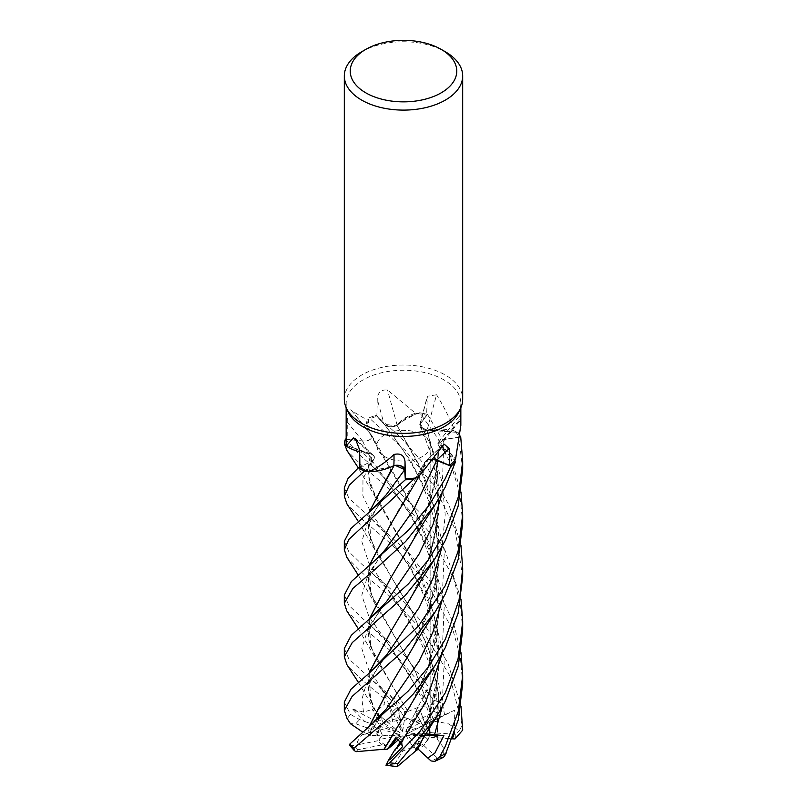 <?xml version="1.0" encoding="UTF-8"?>
<svg xmlns="http://www.w3.org/2000/svg" width="807" height="807" viewBox="0 0 807 807"><rect width="100%" height="100%" fill="white"/><g stroke="black" fill="none" stroke-linecap="round" stroke-linejoin="round"><path stroke-width="0.61" stroke-dasharray="4.04 3.03" d="M390.598 524.56L424.573 462.361L428.093 459.879L434.005 459.375L428.093 459.879L424.593 462.31L424.623 464.711A41.55 23.988 180 0 1 418.672 476.342M414.667 484.331L424.694 462.461L422.232 471.177L415.605 477.996L422.243 471.157L424.623 464.711A41.55 23.988 180 0 0 424.563 462.441A7.949 4.59 180 0 1 424.613 462.33A7.949 4.59 0 0 1 425.067 461.665A7.949 4.59 180 0 1 425.38 461.332A7.949 4.59 180 0 1 434.116 459.223M390.78 470.753L394.068 465.538L403.631 467.626M390.174 467.344L367.225 471.278L390.174 467.344M358.429 467.757L371.654 461.211C375.608 458.537 375.255 456.066 370.574 453.806C375.255 456.066 375.608 458.537 371.654 461.211L371.634 454.21A7.949 4.59 180 0 1 373.5 455.451A7.949 4.59 180 0 1 371.815 461.271L359.912 467.142M414.859 751.458L435.77 693.879L439.401 662.416L437.485 630.721L430.302 600.095L419.035 571.638L375.467 497.304L367.861 475.192L370.716 453.806L346.163 445.242A57.337 33.107 180 0 1 347.202 439.371L347.282 422.101C347.212 415.222 348.281 410.924 350.49 409.22L370.312 433.964A41.55 23.988 180 0 1 370.131 433.732A41.55 23.988 180 0 1 367.145 420.043L351.489 410.602M346.163 439.159L362.605 440.975C368.698 441.106 371.825 439.412 371.966 435.881L369.313 432.441L368.285 419.509A57.337 33.107 180 0 1 376.879 416.311L384.152 424.321A999.409 73.972 -105.2 0 1 377.262 399.172L376.879 416.311M414.536 698.832L426.863 671.172L435.619 641.051L439.391 609.456L437.555 577.651L430.454 546.914L419.186 518.306L375.477 443.85L372.057 435.951L369.334 432.471L367.225 424.704L369.041 417.875A59.153 34.146 180 0 1 376.183 415.343L384.354 424.28L396.116 425.793A7.949 4.59 180 0 1 384.152 424.321M422.333 456.57A26.631 15.373 180 0 1 393.312 459.899A26.631 15.373 180 0 1 376.869 445.696A26.631 15.373 180 0 1 384.667 434.822A26.631 15.373 180 0 1 413.688 431.493A26.631 15.373 180 0 1 430.131 445.696A26.631 15.373 180 0 1 422.333 456.57A26.631 15.373 180 0 1 393.312 459.899A26.631 15.373 180 0 1 376.869 445.696A26.631 15.373 180 0 1 384.667 434.822A26.631 15.373 180 0 1 413.688 431.493A26.631 15.373 180 0 1 430.131 445.696A26.631 15.373 180 0 1 422.333 456.57M348.099 411.873A57.337 33.107 180 0 1 346.163 403.349A57.337 33.107 180 0 1 362.958 379.946A57.337 33.107 180 0 1 425.44 372.763A57.337 33.107 180 0 1 460.837 403.349A57.337 33.107 180 0 1 458.911 411.873M346.163 445.635A57.337 33.107 180 0 1 346.163 445.242L370.463 453.847L366.58 453.282A41.55 23.988 180 0 1 359.67 451.849M344.317 399.203A59.183 34.176 180 0 1 361.647 375.033A59.183 34.176 180 0 1 426.146 367.629A59.183 34.176 180 0 1 462.683 399.203M454.402 732.988L454.765 710.15L429.566 722.658L430.131 732.07L429.566 722.658L430.131 722.063L407.323 733.654L438.08 718.018L436.98 736.509L429.173 737.063L430.131 722.164L429.173 737.063L425.602 737.316L428.073 739.595L429.173 737.063L423.826 745.527A26.631 15.373 180 0 1 422.333 746.465A26.631 15.373 180 0 1 417.633 748.634L422.333 739.515L419.004 746.162L407.565 735.601L405.891 735.389L420.144 734.098L424.028 735.621L422.333 739.515L424.028 735.611L407.565 735.601M428.073 739.595A26.631 15.373 180 0 1 422.333 744.538A26.631 15.373 180 0 1 419.004 746.162M377.141 718.502L386.341 724.827L385.817 722.164L383.446 722.85L379.482 715.446L377.646 722.134L380.137 726.28L398.386 732.927L400.06 732.706L372.32 709.434L377.141 718.502L378.533 717.13L370.685 700.486L369.162 673.119M376.899 734.471L377.293 735.712L380.843 735.903L376.899 734.471A26.631 15.373 180 0 1 376.869 733.664A26.631 15.373 180 0 1 380.137 726.28M349.562 745.194L354.596 745.446L360.215 744.286L356.987 742.158L361.98 734.804L369.344 732.746L372.37 726.754L369.535 735.278L377.293 735.712L379.522 728.792L382.387 735.197L378.937 739.605L399.324 735.52L400.06 734.622L379.522 728.792L377.293 735.712L376.869 733.977L377.716 731.737L355.897 723.818L350.44 723.708M392.404 745.285L388.016 746.172A26.631 15.373 180 0 1 378.937 739.605M388.016 746.172L382.195 744.831L357.874 749.743L355.937 751.69M402.582 746.606L403.036 741.189L397.619 737.084L396.751 738.274L397.619 737.094L403.026 741.199L401.049 743.348L403.036 741.189L403.409 736.71L402.653 735.813L395.874 737.537M410.793 748.452L413.961 747.111L412.327 745.92L410.793 748.452A26.631 15.373 180 0 1 396.237 748.462M417.522 749.713L413.961 747.111L420.144 734.098L413.961 747.111L402.723 750.964L394.209 765.006L397.014 766.64M424.563 462.441A999.923 555.7 84.6 0 1 441.782 446.473M434.035 459.334L424.593 462.31M390.83 467.061L367.225 471.268M415.131 751.277L428.124 720.923L438.857 669.528L434.388 615.459L415.948 565.636L391.546 523.874L370.716 486.298L367.74 469.987L370.645 453.827L371.634 454.21A7.949 4.59 -0 0 0 370.615 453.806A7.949 4.59 180 0 0 370.433 453.746A41.55 23.988 180 0 1 366.58 453.282L346.163 445.242M370.433 453.746A999.923 601.366 157.7 0 0 357.471 441.55M359.912 467.021L358.439 467.757M370.312 433.964A41.55 23.988 180 0 0 371.896 435.77A7.949 4.59 180 0 1 371.936 435.891A7.949 4.59 0 0 1 372.017 436.597A7.949 4.59 180 0 1 362.565 441.076L347.202 439.371M371.896 435.77A999.923 512.334 -142 0 0 350.49 409.22M367.145 420.043A57.337 33.107 180 0 1 368.285 419.509L367.225 424.704L369.334 432.471L371.785 435.841M390.739 738.637L410.4 706.236L428.043 667.48L438.927 614.964L434.146 560.885L415.242 510.609L371.966 435.901C371.825 439.412 368.698 441.106 362.605 440.975C368.9 441.046 371.997 439.27 371.896 435.629M415.494 413.265A57.337 33.107 180 0 1 416.916 413.446L398.809 423.15A41.55 23.988 180 0 0 397.155 425.218A7.949 4.59 180 0 1 397.024 425.309L398.809 423.15A41.55 23.988 180 0 1 415.494 413.265L387.531 390.033C381.217 389.377 377.797 392.424 377.262 399.172M397.155 425.218A999.923 74.012 -105.2 0 1 387.531 390.033M397.024 425.329L396.116 425.793A7.949 4.59 -0 0 0 397.024 425.309L419.156 465.034L435.175 512.011L438.746 563.922L428.144 613.582L410.521 652.47L390.87 684.921M462.683 576.531L455.027 528.999L434.418 486.45L405.911 451.063L369.061 417.844A59.183 34.166 180 0 1 376.163 415.333L384.334 424.26C387.996 427.125 392.242 427.468 397.105 425.339C392.252 427.478 387.996 427.125 384.354 424.28L376.183 415.343L401.2 437.868L427.609 468.201L449.136 505.202L460.958 545.532M462.683 523.017L459.708 493.168L451.012 464.439L437.354 437.576L419.66 412.76L406.224 417.733L397.074 425.42L406.193 417.744L419.6 412.77A59.153 34.146 180 0 1 427.478 414.415L420.497 423.655L420.114 426.701L425.773 429.929A7.949 4.59 180 0 1 419.711 424.795A7.949 4.59 180 0 1 420.306 423.614L426.61 415.343L427.327 396.227L436.597 394.794A999.923 716.132 -74 0 0 427.196 430.04A41.55 23.988 180 0 1 431.019 429.506A41.55 23.988 180 0 1 454.815 430.867C449.751 418.258 443.679 406.244 436.597 394.794M427.196 430.04A7.949 4.59 180 0 1 426.984 430.04L431.019 429.506L455.451 431.624A57.337 33.107 180 0 1 458.931 437.182L443.8 439.492A999.409 930.027 20.1 0 1 459.042 420.397L458.931 437.182M426.964 430.05L425.773 429.929A7.949 4.59 -0 0 0 426.984 430.04L420.134 426.752L426.984 430.111L435.81 461.483L439.24 494.62L436.627 527.627L428.184 559.977L410.551 598.925L391.072 631.094M454.815 430.867A57.337 33.107 180 0 1 455.451 431.624L458.043 432.411A59.153 34.146 180 0 1 460.373 436.254A59.153 34.146 180 0 0 458.043 432.411L427.095 429.96M419.66 412.76A59.183 34.166 180 0 1 427.498 414.395L420.518 423.695L427.478 414.415A59.153 34.146 180 0 0 419.6 412.781L416.916 413.446A57.337 33.107 180 0 1 426.61 415.343M455.632 462.976C454.119 456.217 448.722 450.75 439.432 446.574L454.866 460.353L442.508 447.996A41.55 23.988 180 0 0 439.391 446.604A7.949 4.59 180 0 1 439.27 446.513L442.508 447.996A41.55 23.988 180 0 1 455.491 459.587M439.391 446.604A999.923 930.501 20.1 0 1 460.747 419.912L459.728 415.635L459.042 420.397M460.837 425.38L460.747 419.912M460.303 437.061L443.87 439.603L437.979 444.122L438.655 445.898A7.949 4.59 180 0 1 438.574 442.065A7.949 4.59 180 0 1 443.8 439.492M439.23 446.513L438.655 445.898A7.949 4.59 0 0 0 439.27 446.513L437.979 444.193L439.23 446.574L436.244 476.17L428.164 506.524L410.773 544.987L390.185 578.871M413.688 479.277L422.232 471.177L424.714 462.411M414.627 644.975L435.034 590.331L439.19 560.502L438.372 530.35L432.673 500.865L422.868 473.063L396.983 425.208M414.828 537.563L432.199 494.288L439.442 446.513M442.085 493.127L443.87 439.644L437.979 444.193L443.87 439.603M414.798 591.107L430.424 553.733L438.766 512.627L437.555 470.42L426.923 430.141L458.094 432.431A59.183 34.166 180 0 1 460.383 436.194M420.518 423.695L420.134 426.752L420.497 423.655L433.52 451.95L442.186 482.647L445.202 514.705L442.065 546.753M372.017 436.597L371.966 435.901M395.238 465.367L394.068 465.548M361.647 51.779A59.183 34.176 180 0 1 445.353 51.779M402.643 731.515L404.7 717.605L397.528 707.103L392.373 711.855L401.301 730.9L402.643 731.515L397.528 707.103L404.711 717.605L415.756 721.942A26.631 15.373 180 0 1 422.364 724.747L415.474 712.087L421.163 722.154L405.871 730.94L405.881 731.939L420.064 710.049L415.474 712.087L405.871 730.94M392.373 711.855L398.92 718.512L401.301 730.9M344.317 595.041L348.735 605.189L361.647 617.668L405.185 656.111L440.945 703.089L440.158 714.477L435.972 716.919L436.073 706.892L427.054 689.349L423.907 697.954L423.382 701.808L425.007 702.423L431.22 719.491L425.057 723.929L420.064 710.049L425.057 723.929L422.232 725.967L426.853 726.27L425.057 723.929L429.627 732.615A26.631 15.373 180 0 1 430.131 735.591A26.631 15.373 180 0 1 429.96 737.346L430.131 732.07L430.101 734.461L408.665 733.038M426.853 726.27A26.631 15.373 180 0 1 430.131 733.664A26.631 15.373 180 0 1 430.101 734.461M404.761 720.409L408.049 718.512A26.631 15.373 180 0 1 421.163 722.154M408.049 718.512L404.7 717.605L404.589 711.481L407.949 711.421L391.435 684.518L370.706 646.861C368.597 639.386 368.244 638.256 369.999 629.47C371.765 621.652 381.096 608.417 386.533 601.619L368.476 627.221L361.808 648.546L368.738 669.891L386.987 695.594L378.765 686.182L369.798 678.031L391.012 696.148L397.75 705.883L398.456 709.292L381.6 688.885L387.874 696.754L395.743 698.6L404.589 711.481M385.817 722.164A26.631 15.373 180 0 1 398.92 718.512M344.317 702.09L350.48 714.366L359.68 719.662L364.744 721.478L352.639 709.121L398.386 732.927M400.06 732.706L386.341 724.827M382.195 744.831A26.631 15.373 180 0 1 378.342 740.644L382.387 735.197L399.324 735.52M400.06 734.622L380.843 735.903M402.653 735.813L398.376 739.767M400.252 741.885L403.409 736.71M405.891 735.389L412.327 745.92M407.323 733.654L425.602 737.316M405.881 731.939L422.232 725.967M423.826 745.527L437.545 758.126L443.537 757.269M424.472 735.611L420.144 734.098L425.107 733.644L423.766 736.7M427.054 689.349L415.474 712.087L420.064 710.049L425.007 702.423M364.744 721.478L380.975 727.389L377.646 722.134L379.482 715.446L383.446 722.85L392.656 721.549A26.631 15.373 180 0 1 400.565 720.308L392.363 711.845L397.528 707.103L395.743 698.6M433.954 721.186L448.137 723.657L459.344 730.749L462.199 725.15L449.549 675.227L422.646 630.771L390.235 596.625L361.647 572.375L346.909 557.405M344.317 541.275L348.705 551.484L361.647 564.083L396.721 594.204L425.027 625.375L447.956 663.142L460.979 706.226M407.949 711.471L419.469 706.801L433.359 706.912L434.136 700.315L396.812 656.273L361.647 626.03L346.748 610.788M462.683 683.61L460.293 656.999L453.241 630.963L427.206 583.259L392.454 545.179L361.647 518.851L346.97 503.982M344.317 487.791L348.856 498.111L410.813 555.014L441.368 596.635L453.766 624.063L460.979 652.671M344.317 648.505L348.806 658.865L369.798 678.031M378.594 717.171L378.786 709.232L384.899 703.785L383.012 697.5L361.647 679.655L346.899 664.655M462.683 630.025L460.373 603.939L453.473 577.953L427.811 530.421L393.241 492.351L361.647 465.357L347.02 450.568M345.416 439.079L361.647 456.853L370.02 463.934L421.89 514.321L444.778 549.476L460.968 599.107M350.48 714.366A59.183 34.176 180 0 0 347.313 718.815L347.101 718.502M434.186 721.024L415.333 671.182L375.326 604.302L368.204 584.712L368.96 566.02M431.22 719.491L434.015 721.145L415.333 671.424L391.163 630.469L370.756 593.427L369.213 565.808M425.642 733.805L425.107 733.644M367.992 733.977L362.686 732.08M367.71 733.956L368.91 726.865M369.535 735.278L367.921 733.966L369.152 726.663M369.213 619.423L370.706 646.861M407.949 711.26L375.457 658.109L368.214 638.408L368.96 619.625M352.639 709.121L363.503 712.127L372.32 709.434M427.498 414.395L448.541 450.185L460.968 491.957M462.683 469.381L458.094 432.431M378.362 717.009L375.477 711.643L368.244 692.023L368.92 673.331M369.061 417.844L369.041 417.885A59.153 34.146 180 0 1 376.183 415.343M454.765 710.15L439.19 717.292M452.303 738.808L449.035 738.607L452.798 737.497M436.98 736.509L438.463 694.081L429.203 650.775L411.731 611L391.385 577.156L370.756 539.954L369.162 512.344M437.031 738.97L443.184 747.09L443.275 757.329M437.313 738.96L438.625 693.516L428.951 649.474L411.318 610.031L375.326 550.616L368.224 531.127L368.92 512.546M429.627 732.615L455.239 734.279L459.344 730.749M361.98 734.804L382.387 735.197L379.522 728.792L372.37 726.754M398.456 709.292L400.565 720.308M392.656 721.549L389.761 706.771L384.899 703.785M381.6 688.885L392.363 711.845M449.035 738.607L429.96 737.346M377.716 731.737A26.631 15.373 180 0 1 380.975 727.389M402.723 750.964A26.631 15.373 180 0 1 394.653 750.096M415.756 721.942L433.974 711.421L433.359 706.912M360.215 744.286L378.342 740.644M435.972 716.919L422.364 724.747M371.815 461.271A999.409 601.064 157.7 0 0 359.629 449.933M362.565 441.076A999.409 512.072 -142 0 0 347.282 422.101M420.306 423.614A999.409 715.769 -74 0 1 427.004 398.416M371.654 461.211L362.958 479.096L362.898 495.801L371.452 513.666L386.825 534.799C410.501 565.989 424.805 590.442 433.631 625.778C436.849 639.911 438.322 653.529 438.04 666.643L436.002 689.844L428.124 720.923M384.344 424.28L387.148 427.972C405.699 452.556 419.347 474.183 428.628 501.228C432.986 513.726 435.881 527.042 437.323 541.164L437.939 563.024L436.173 581.625L428.144 613.582M362.605 440.985L371.018 459.324L386.815 481.103L381.469 474.788L370.02 463.934M434.136 700.315A59.183 34.176 180 0 1 440.945 703.089M383.012 697.5A59.183 34.176 180 0 1 391.012 696.148M423.907 697.944L387.189 642.332L368.89 616.578L361.808 595.193L368.274 573.928L386.22 548.478M442.115 707.305L444.334 657.998L432.683 610.344L411.066 568.532L386.825 534.809L370.282 517.66M369.344 732.746L386.331 708.909L374.852 725.614C371.311 732.474 369.616 736.478 369.767 737.608M442.105 600.176L444.334 550.959L432.713 503.417L411.237 461.705L387.148 427.972L381.267 420.911M363.503 712.137L361.919 699.266L365.682 686.162L386.543 655.092L375.336 671.131L370.141 682.682C368.375 687.413 368.557 693.354 370.685 700.486M442.145 653.609L444.304 604.272L432.602 556.628L411.005 514.836L386.815 481.103L403.026 503.861L411.449 517.337C420.679 533.72 427.256 548.891 431.17 562.832C434.812 574.413 437.071 588.263 437.959 604.372C439.058 623.508 435.75 644.541 428.043 667.48M444.657 715.063L437.565 678.041L423.594 643.825L387.118 588.747L368.849 563.004L361.808 541.598L368.274 520.303L386.19 494.842C374.932 508.834 364.189 526.961 370.756 539.954M389.761 706.771A51.789 29.899 180 0 1 397.75 705.883M355.897 723.818A51.789 29.899 180 0 1 359.68 719.662M394.209 765.006A51.789 29.899 180 0 1 386.341 763.805M462.199 725.15A59.183 34.176 180 0 1 462.683 729.367M455.239 734.279A51.789 29.899 180 0 1 454.956 738.97M357.874 749.743A51.789 29.899 180 0 1 354.596 745.446M437.545 758.126A51.789 29.899 180 0 1 431.009 760.93M433.974 711.421A51.789 29.899 180 0 1 440.158 714.477M346.163 407.676L346.163 403.349M425.38 461.332L443.547 444.516M373.5 455.451L355.342 438.615M419.711 424.795L427.327 396.227M438.574 442.065L459.728 415.635M419.64 475.424L422.243 471.157M370.716 486.298C367.538 477.391 368.648 468.322 374.045 459.112L374.065 459.092M428.164 506.524C435.013 488.003 438.292 467.223 437.979 444.193L437.979 444.122M428.184 559.977C435.134 540.095 438.413 520.001 438.03 499.704L436.163 478.188C434.267 464.509 429.344 446.574 420.134 426.752L420.114 426.701M375.477 443.85L369.313 432.441M430.131 733.664L430.131 735.591M430.131 722.164L430.131 445.696L430.131 722.164M460.837 407.676L460.837 403.349M375.326 604.302L358.288 575.149M369.182 623.872L387.189 642.332L409.643 675.056L423.382 701.808M386.23 548.467C379.048 557.173 373.318 567.22 371.704 571.114C368.718 579.759 367.629 581.635 370.746 593.427M375.467 497.304L358.278 467.878M358.268 628.683L375.457 658.109M358.268 682.177L375.477 711.643M435.427 665.029L435.084 665.583M436.849 737.457L437.858 709.171L435.568 688.865C434.005 678.162 430.081 664.958 423.786 649.252C413.376 624.043 396.64 601.074 387.118 588.757L370.07 570.993M358.318 521.504L375.326 550.616"/><path stroke-width="1.21" d="M417.017 477.805L418.672 476.342A41.55 23.988 180 0 1 417.017 477.805A57.337 33.107 180 0 1 415.605 477.996L413.688 479.277A59.153 34.146 180 0 1 405.356 479.772L404.68 469.735C403.52 466.285 399.959 464.913 393.977 465.609M390.83 467.061A41.55 23.988 180 0 0 393.877 465.619A7.949 4.59 180 0 1 394.058 465.578L390.83 467.061A41.55 23.988 180 0 1 368.365 471.792A57.337 33.107 180 0 1 367.225 471.268L364.3 471.207A59.153 34.146 180 0 1 358.429 467.757L348.059 478.42L344.317 487.791L344.317 496.224L349.37 485.098L364.239 471.207A59.183 34.166 180 0 1 358.409 467.767L359.912 467.021M346.163 445.242L344.428 443.88A59.153 34.146 180 0 1 345.446 439.089L345.416 439.079A59.183 34.166 180 0 0 344.397 443.86L344.428 443.88A59.153 34.146 180 0 1 345.446 439.089L346.163 439.159M441.167 49.358L445.353 51.779A59.183 34.176 180 0 1 462.683 75.939L462.683 399.203A59.183 34.176 180 0 1 460.696 407.999L458.911 411.873A57.337 33.107 180 0 1 444.042 426.762A57.337 33.107 180 0 1 388.621 435.316A57.337 33.107 180 0 1 348.099 411.873L346.304 407.999A59.183 34.176 180 0 1 344.317 399.203L344.317 75.939A59.183 34.176 180 0 1 361.647 51.779L365.833 49.358A53.272 30.757 180 0 1 441.167 49.358A53.272 30.757 180 0 1 441.167 92.855A53.272 30.757 180 0 1 365.833 92.855A53.272 30.757 180 0 1 365.833 49.358L361.647 51.779M359.67 451.849A41.55 23.988 180 0 1 346.173 446.089A57.337 33.107 180 0 1 346.163 445.635L346.163 407.676M346.173 446.089L353.365 437.898L355.342 438.615L359.629 449.933L359.912 467.142A57.337 33.107 180 0 0 367.225 471.268L364.3 471.207L367.225 471.278M368.365 471.792C377.01 468.252 385.554 462.482 393.998 454.472C400.635 452.979 404.307 455.39 405.013 461.705L405.447 478.722A57.337 33.107 180 0 0 415.605 477.996L413.688 479.277A59.153 34.146 180 0 1 405.356 479.772L350.964 528.464L344.317 541.275L344.317 549.789L348.775 539.49L413.648 479.297A59.183 34.166 180 0 1 405.356 479.792M420.407 474.698L444.042 444.112L449.257 448.561L449.519 465.387L436.95 459.99A999.409 555.408 84.6 0 1 449.257 448.561M460.696 407.999A59.183 34.176 180 0 1 445.353 423.362A59.183 34.176 180 0 1 388.137 432.199A59.183 34.176 180 0 1 346.304 407.999M462.683 75.939A59.183 34.176 180 0 1 445.353 100.098A59.183 34.176 180 0 1 380.854 107.502A59.183 34.176 180 0 1 344.317 75.939M460.968 599.107L462.693 621.662L458.083 658.673L445.353 692.739L419.822 731.626L389.65 762.776L385.978 765.238L388.288 760.557L391.324 758.469L402.582 746.606L400.897 742.975L395.874 737.537L387.511 749.168L390.87 746.505L396.762 738.274L390.87 746.505L398.376 739.767M388.288 760.557L394.653 750.096L401.049 743.348L396.237 748.462L400.252 741.885M434.116 459.223A7.949 4.59 180 0 1 436.95 459.99M358.268 628.683L346.748 610.788L344.317 603.273L352.841 588.485L375.709 568.834L405.679 541.447L435.185 504.627L445.353 486.924L455.41 462.007A59.153 34.146 180 0 1 450.881 466.083L434.005 459.375L450.911 466.093L445.353 478.43L428.951 505.404L408.917 529.765L351.338 581.595L344.317 595.041M460.837 407.676L460.837 425.38L455.491 459.587A57.337 33.107 180 0 1 454.866 460.353L455.41 462.007L454.866 460.353A57.337 33.107 180 0 1 449.519 465.387M455.41 462.007A59.153 34.146 180 0 1 450.881 466.083L434.035 459.334M403.631 467.626L404.68 469.735L405.356 479.772L404.711 469.694L395.238 465.367A7.949 4.59 180 0 1 404.912 469.684L405.447 478.722M393.877 465.619A999.923 126.053 114 0 0 393.998 454.472M395.238 465.367A7.949 4.59 -0 0 0 394.058 465.578M357.471 441.55A999.923 601.366 157.7 0 0 353.365 437.898M460.303 437.061L460.726 437.001A59.153 34.146 180 0 0 460.373 436.254A59.153 34.146 180 0 1 460.726 437.001L462.683 461.039L458.285 497.062L445.353 531.934L428.164 560.149L408.463 583.814L351.257 635.351L344.317 648.505L344.317 656.807L352.205 642.685L405.134 595.627L434.791 558.898L445.353 540.428L458.154 506.1L462.683 469.381L462.683 461.039M393.998 465.71L368.92 512.546M434.721 761.404L443.537 757.269L445.242 754.878L458.295 719.783L462.683 683.61L462.683 675.318L458.245 711.542L445.353 746.233L439.855 756.522L434.721 761.404L431.009 760.93L427.811 758.025L434.822 753.163L443.88 735.631L425.642 733.805M358.288 575.149L346.909 557.405L344.317 549.789M358.318 521.504L346.97 503.982L344.317 496.224M358.268 682.177L346.899 664.655L344.317 656.807M347.02 450.568L344.397 443.86M414.99 751.549L397.256 766.65L397.871 763.573L435.306 718.724L445.353 701.182L458.305 666.088L462.683 630.025L462.683 622.147M445.353 585.559L418.914 625.526L369.303 673.008L350.924 689.309L344.317 702.09L344.317 710.463L352.084 696.461L404.418 650.008L435.276 611.767L445.353 593.922L458.235 559.251L462.683 523.017L462.683 514.533L458.104 551.302L445.353 585.559M347.101 718.502L344.317 710.463M460.958 545.532L462.683 568.037L459.718 597.816L445.353 639.215L428.295 667.096L408.332 690.963L349.875 744.014L349.562 745.194L354.273 750.571L353.93 748.22L390.366 716.888L413.507 693.748L435.427 665.029L445.353 647.507L458.114 613.259L462.683 576.531L462.683 568.067M368.96 566.02L390.659 524.469L419.64 475.424M369.213 565.808L390.598 524.56M423.766 736.7L417.522 749.713L415.131 751.277M460.979 652.671L462.683 675.318M364.239 471.207L364.3 471.207A59.153 34.146 180 0 1 358.439 467.757L358.409 467.767M362.686 732.08L350.44 723.708L347.313 718.815M368.91 726.865L390.87 684.921L419.146 637.076L435.276 611.767M369.152 726.663L390.951 684.79M460.726 437.001L460.767 436.99A59.183 34.166 180 0 0 460.383 436.194M390.185 578.871L369.213 619.423M368.96 619.625L390.487 578.407L421.829 525.468L435.195 504.627M460.968 491.957L462.683 514.533M369.162 673.119L391.072 631.094M368.92 673.331L390.79 631.538L422.485 578.064L434.791 558.898M387.511 749.168L384.102 749.249L390.739 738.637M384.132 749.229L355.937 751.69L354.273 750.571M384.001 749.33L424.724 681.542L435.427 665.029M452.798 737.497L454.402 732.988M460.979 706.226L462.683 730.143L454.956 738.97L452.303 738.808M369.162 512.344L390.78 470.753M385.978 765.238L397.256 766.65M455.42 462.048A59.183 34.166 180 0 1 450.911 466.093M443.88 735.631L424.472 735.611M427.811 758.025L417.935 748.916M404.912 469.684A999.409 125.983 114 0 0 405.013 461.705M386.22 548.478L413.809 509.439L436.839 460.091M369.727 511.87L386.19 494.832L404.711 469.704M446.059 753.304A59.183 34.176 180 0 1 445.353 753.718A59.183 34.176 180 0 1 439.855 756.522M397.871 763.573A59.183 34.176 180 0 1 389.65 762.776M353.93 748.22A59.183 34.176 180 0 1 349.875 744.014M386.23 548.467L381.459 554.157L369.435 565.626M434.418 735.096L442.115 707.305M369.727 726.169L386.341 708.899L419.004 661.367L432.915 632.113L442.105 600.176M368.759 619.786L386.543 601.619L418.994 554.167L432.845 525.014L442.085 493.127M369.303 673.008L386.553 655.082L419.095 607.671L432.875 578.558L442.065 546.753M400.897 742.975L425.703 702.14L442.145 653.609M462.683 729.367A59.183 34.176 180 0 1 462.683 729.558L462.683 729.558A59.183 34.176 180 0 1 462.683 729.962M344.317 594.84L344.317 603.273M414.899 751.721L435.306 718.724M358.278 467.878L346.939 450.447M346.97 718.291L350.329 723.536M462.683 728.842L462.683 730.143"/></g></svg>
